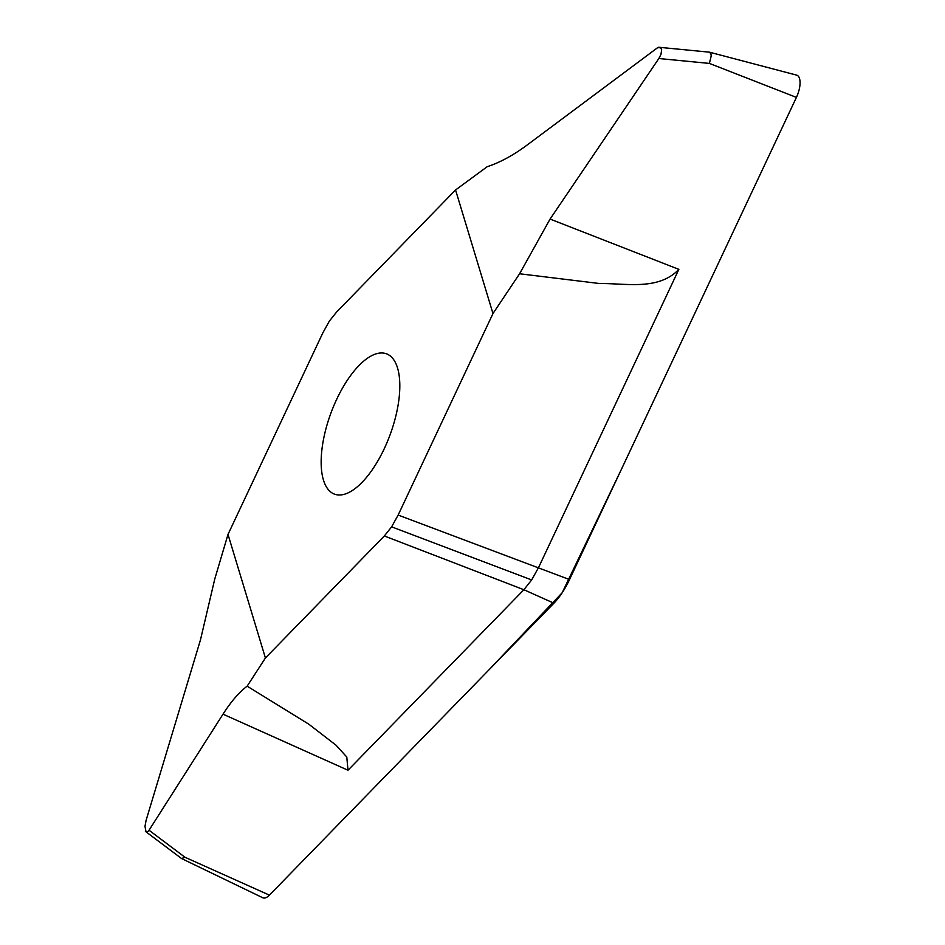 <?xml version="1.0" encoding="UTF-8"?>
<svg xmlns="http://www.w3.org/2000/svg" width="945" height="945" viewBox="0 0 945 945"><rect width="100%" height="100%" fill="white"/><g stroke="black" fill="none" stroke-linecap="round" stroke-linejoin="round"><path stroke-width="1.42" d="M384.225 448.78A74.832 31.504 110.3 0 1 334.577 494.176A74.832 31.504 110.3 0 1 330.927 413.071A74.832 31.504 110.3 0 1 386.399 353.784A74.832 31.504 110.3 0 1 384.225 448.78M455.561 189.969L492.971 313.539L398.152 515.049L391.632 526.849L384.32 535.98L265.415 657.992L228.005 534.421L322.836 332.9L329.344 321.111L336.656 311.968L455.561 189.969L487.171 166.722C500.177 162.434 513.643 155.098 527.558 144.715L657.59 47.699L660.602 47.734L661.654 49.754L660.968 54.397L658.842 58.519L709.376 63.409L711.207 55.932L710.935 53.9L709.471 52.176L658.7 47.25M228.005 534.421L214.739 579.12L200.494 639.8L146.073 820.425L144.987 826.402L146.038 831.848L147.479 831.919L149.038 830.23L223.008 714.172C231.041 701.603 239.085 692.272 247.153 686.164L308.791 724.189L336.077 745.239L346.791 757.028L347.984 770.234L523.896 589.727L531.645 579.946L538.579 567.496L678.864 269.36C658.322 290.989 625.141 283.087 599.874 283.571L519.585 273.766L550.073 219.075L658.842 58.519M709.482 52.188L796.647 75.127A17.471 7.359 -69.7 0 1 796.422 97.394L569.516 579.58A52.424 22.078 110.3 0 1 553.924 603.193L269.419 895.139L184.948 857.245L181.605 858.568L145.4 831.376M492.971 313.539L519.585 273.766M149.038 830.23L184.948 857.245M247.153 686.164L265.415 657.992M181.594 858.556L262.745 897.75A17.471 7.359 -69.7 0 0 269.419 895.139M531.645 579.946L391.632 526.849M269.254 895.305L489.061 669.757L562.145 592.798L621.255 469.653L796.552 97.111M550.073 219.075L678.864 269.36M569.516 579.58L398.152 515.049M796.422 97.394L709.376 63.409M384.32 535.98L523.896 589.727L553.924 603.193M347.984 770.234L223.008 714.172"/></g></svg>
